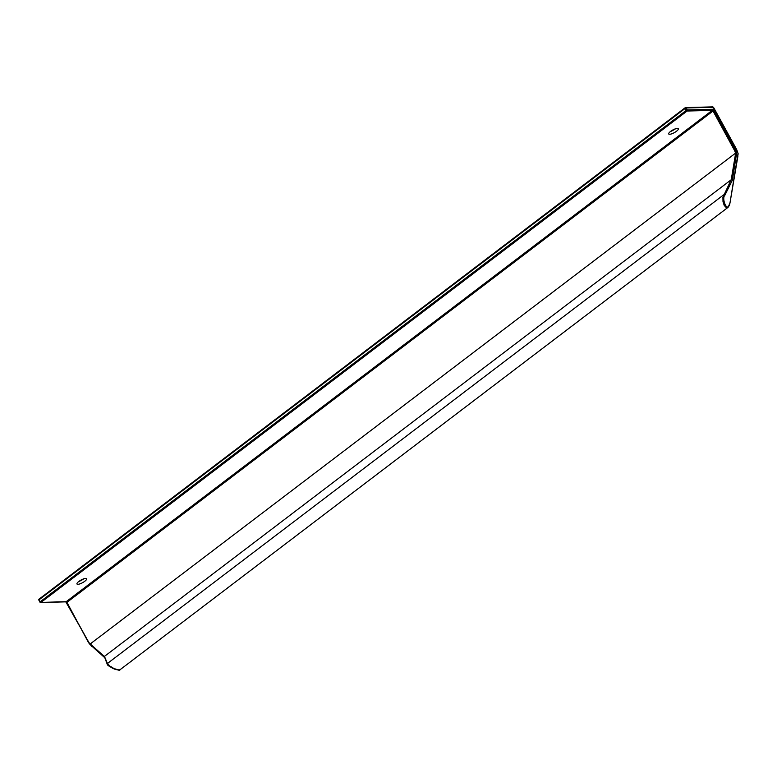 <?xml version="1.0" encoding="UTF-8"?>
<svg xmlns="http://www.w3.org/2000/svg" width="777" height="777" viewBox="0 0 777 777"><rect width="100%" height="100%" fill="white"/><g stroke="black" fill="none" stroke-linecap="round" stroke-linejoin="round"><path stroke-width="1.17" d="M685.081 107.867L39.064 599.125L40.064 602.156A0.787 0.66 88.4 0 0 40.647 602.515L65.831 601.835A0.787 0.66 88.4 0 1 65.491 601.728M38.986 599.31A0.787 0.66 -91.6 0 0 38.908 599.961M685.197 108.401L685.256 107.731A0.787 0.66 88.4 0 1 686.178 107.964L713.199 107.236L736.509 149.475A13.083 11.024 88.4 0 1 738.004 153.652L729.982 202.962C727.544 214.452 721.328 198.397 724.805 195.348L732.39 180.138L736.615 153.127A13.083 11.024 -91.6 0 0 735.246 149.514L714.014 110.567A1.573 0.719 52.7 0 0 712.451 109.275L687.256 109.955L686.178 107.964L685.197 108.401L39.112 599.757L39.928 602.107A0.787 0.787 0 0 0 40.647 602.515A0.787 0.66 88.4 0 0 40.987 602.398L66.171 601.709L712.256 110.353L687.062 111.033A0.787 0.66 -91.6 0 0 687.256 109.955L686.276 110.383L685.197 108.401M83.848 578.787A9.421 2.622 -28.6 0 1 78.555 581.672M675.563 128.768A9.421 2.622 -28.6 0 1 670.279 131.653M78.865 581.429A5.497 1.535 -28.6 0 1 84.295 578.651A5.497 1.535 -28.6 0 1 86.645 579.224A5.497 1.535 -28.6 0 1 82.547 582.701A5.497 1.535 -28.6 0 1 77.409 584.265A5.497 1.535 -28.6 0 1 78.865 581.429M670.58 131.42A5.497 1.535 -28.6 0 1 676.009 128.632A5.497 1.535 -28.6 0 1 678.36 129.215A5.497 1.535 -28.6 0 1 674.261 132.682A5.497 1.535 -28.6 0 1 669.133 134.246A5.497 1.535 -28.6 0 1 670.58 131.42M687.062 111.033L686.276 110.383L40.2 601.748L40.987 602.398L687.062 111.033M65.831 601.835A0.787 0.66 88.4 0 0 66.171 601.709L88.189 641.307A12.296 10.363 -91.6 0 0 90.171 643.997L90.278 644.687M90.171 643.997L735.45 153.224L736.615 153.127M107.673 664.685L112.607 668.259L118.852 669.997M90.229 643.929L104.351 656.507L107.255 664.286A0.787 0.728 157.2 0 1 107.43 663.49L109.674 665.938L113.52 668.269L117.473 669.774L119.979 669.784L728.098 207.304L726.145 207.498L724.222 205.41L722.998 201.651L722.901 197.368L731.118 179.808L104.448 656.4L107.43 663.49L723.591 194.881L724.805 195.348M732.39 180.138L731.118 179.808M729.671 204.322L728.098 207.304L729.982 202.962M729.933 203.234L737.917 156.109L735.217 155.759L735.45 153.224M712.276 106.993A0.787 0.66 88.4 0 1 712.616 106.876L685.596 107.605A0.787 0.787 0 0 0 685.139 107.76L39.064 599.125A0.787 0.787 0 0 0 38.85 600.126L39.967 601.971M735.518 153.186A12.296 10.363 -91.6 0 0 734.265 149.942L713.033 111.004L66.958 602.36L87.956 641.53M66.016 601.806A1.573 0.719 -127.3 0 1 66.725 602.593M714.014 110.567L713.033 111.004L712.256 110.353A0.787 0.66 -91.6 0 0 712.451 109.275M734.265 149.942L736.615 149.66M713.82 107.857L712.616 106.876A0.787 0.66 88.4 0 1 713.199 107.236M737.752 156.226L738.15 153.768L736.645 149.524L713.713 107.673M88.189 641.307L88.054 641.715A13.083 11.024 -91.6 0 0 90.025 644.434M91.463 645.347A0.787 0.583 130.9 0 0 91.696 646.299M731.225 179.759L735.217 155.759M65.802 601.835L90.103 644.599M90.064 644.56L104.312 657.313M119.979 669.784C120.212 670.464 118.318 670.211 114.316 669.026C109.411 666.569 107.061 664.986 107.255 664.286"/></g></svg>
